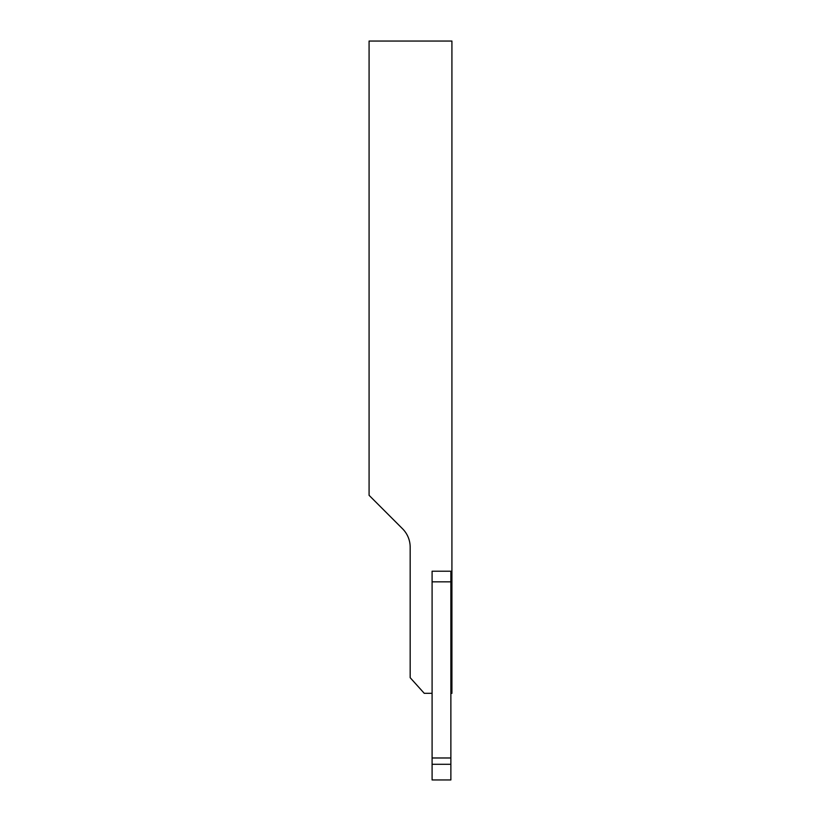 <?xml version="1.0" encoding="UTF-8"?>
<svg xmlns="http://www.w3.org/2000/svg" width="821" height="821" viewBox="0 0 821 821"><rect width="100%" height="100%" fill="white"/><g stroke="black" fill="none" stroke-linecap="round" stroke-linejoin="round"><path stroke-width="1.23" d="M402.536 528.765L369.081 495.32L369.081 41.05L451.919 41.05L451.919 571.221L432.092 571.221L432.092 693.324L424.262 693.324L410.172 677.684L410.172 547.217A26.087 26.087 0 0 0 402.536 528.765M450.873 693.324L451.919 693.324L451.919 571.221M450.873 604.564L451.919 604.564M432.092 693.324L432.092 779.95L450.873 779.95L450.873 571.221M450.873 581.843L432.092 581.843L432.092 571.221M432.092 757.978L450.873 757.978M450.873 598.129L451.919 598.129M432.092 764.3L450.873 764.3M451.919 675.324L450.873 677.13M451.919 659.15L450.873 657.344M451.919 636.193L450.873 637.999M451.919 620.009L450.873 618.203"/></g></svg>
